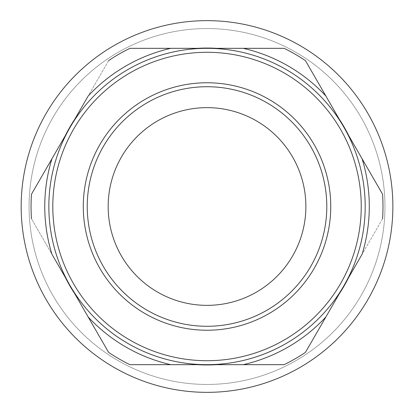 <?xml version="1.0" encoding="UTF-8"?>
<svg xmlns="http://www.w3.org/2000/svg" width="413" height="413" viewBox="0 0 413 413"><rect width="100%" height="100%" fill="white"/><g stroke="black" fill="none" stroke-linecap="round" stroke-linejoin="round"><path stroke-width="0.31" stroke-dasharray="2.06 1.55" d="M207.021 20.65A185.85 185.85 0 0 1 392.871 206.5A185.85 185.85 0 0 1 207.021 392.35A185.85 185.85 0 0 0 367.973 113.575A185.85 185.85 0 0 0 46.07 113.575A185.85 185.85 0 0 0 207.021 392.35A185.85 185.85 0 0 1 21.171 206.5A185.85 185.85 0 0 1 207.021 20.65A185.85 185.85 0 0 1 392.871 206.5A185.85 185.85 0 0 1 207.021 392.35A185.85 185.85 0 0 1 21.171 206.5A185.85 185.85 0 0 1 207.021 20.65M170.791 364.669L129.914 364.669A175.964 175.964 0 0 1 108.598 352.361A175.964 175.964 0 0 0 129.914 364.669A175.964 175.964 0 0 1 108.598 352.361L65.3 277.376A158.453 158.453 0 0 0 74.784 293.798L31.486 218.807A175.964 175.964 0 0 1 31.486 194.193A175.964 175.964 0 0 0 31.486 218.807A175.964 175.964 0 0 1 31.486 194.193L74.784 119.202A158.453 158.453 0 0 0 65.3 135.624L108.598 60.639A175.964 175.964 0 0 1 129.914 48.331A175.964 175.964 0 0 0 108.598 60.639A175.964 175.964 0 0 1 129.914 48.331L207.021 48.331A158.169 158.169 0 0 0 70.04 285.584A158.169 158.169 0 0 0 344.003 285.584A158.169 158.169 0 0 0 344.003 127.416L362.113 158.788A162.268 162.268 0 0 1 362.113 254.212L325.888 316.962A162.268 162.268 0 0 1 243.252 364.669L170.791 364.669A162.268 162.268 0 0 1 88.155 316.962L51.93 254.212A162.268 162.268 0 0 1 51.93 158.788L88.155 96.038A162.268 162.268 0 0 1 170.791 48.331M197.538 48.331L216.505 48.331A158.453 158.453 0 0 0 197.538 48.331L284.129 48.331A175.964 175.964 0 0 1 305.444 60.639A175.964 175.964 0 0 0 284.129 48.331A175.964 175.964 0 0 1 305.444 60.639L344.003 127.416A158.169 158.169 0 0 0 207.021 48.331L243.252 48.331A162.268 162.268 0 0 1 325.888 96.038M339.259 119.202L348.742 135.624A158.453 158.453 0 0 0 339.259 119.202L382.557 194.193A175.964 175.964 0 0 1 382.557 218.807A175.964 175.964 0 0 0 382.557 194.193A175.964 175.964 0 0 1 382.557 218.807L339.259 293.798A158.453 158.453 0 0 0 348.742 277.376L305.444 352.361A175.964 175.964 0 0 1 284.129 364.669A175.964 175.964 0 0 0 305.444 352.361A175.964 175.964 0 0 1 284.129 364.669L243.252 364.669M216.505 364.669L197.538 364.669A158.453 158.453 0 0 0 216.505 364.669L197.538 364.669M348.742 135.624L382.557 194.193M339.259 293.798L305.444 352.361M74.784 293.798L88.155 316.962M31.486 194.193L65.3 135.624M74.784 119.202L108.598 60.639M243.252 48.331L216.505 48.331M207.021 364.669A158.169 158.169 0 0 0 344.003 127.416A158.169 158.169 0 0 0 70.04 127.416A158.169 158.169 0 0 0 207.021 364.669A158.169 158.169 0 0 0 344.003 127.416A158.169 158.169 0 0 0 70.04 127.416A158.169 158.169 0 0 0 207.021 364.669M207.021 330.235A123.735 123.735 0 0 0 314.179 144.633A123.735 123.735 0 0 0 99.863 144.633A123.735 123.735 0 0 0 207.021 330.235M207.021 360.714A154.214 154.214 0 0 0 340.575 129.393A154.214 154.214 0 0 0 73.468 129.393A154.214 154.214 0 0 0 207.021 360.714M207.021 305.357A98.857 98.857 0 0 0 292.631 157.074A98.857 98.857 0 0 0 121.412 157.074A98.857 98.857 0 0 0 207.021 305.357M207.021 86.72A119.78 119.78 0 0 1 310.752 266.39A119.78 119.78 0 0 1 103.291 266.39A119.78 119.78 0 0 1 207.021 86.72A119.78 119.78 0 0 0 87.241 206.5A119.78 119.78 0 0 0 207.021 326.28A119.78 119.78 0 0 0 326.802 206.5A119.78 119.78 0 0 0 207.021 86.72M65.3 277.376L31.486 218.807M382.557 218.807L348.742 277.376M207.021 28.559A177.941 177.941 0 0 1 361.122 295.471A177.941 177.941 0 0 1 52.921 295.471A177.941 177.941 0 0 1 207.021 28.559A177.941 177.941 0 0 1 361.122 295.471A177.941 177.941 0 0 1 52.921 295.471A177.941 177.941 0 0 1 207.021 28.559M207.021 326.28A119.78 119.78 0 0 0 310.752 146.61A119.78 119.78 0 0 0 103.291 146.61A119.78 119.78 0 0 0 207.021 326.28"/><path stroke-width="0.62" d="M108.165 206.5A98.857 98.857 0 0 0 207.021 305.357A98.857 98.857 0 0 0 305.878 206.5A98.857 98.857 0 0 0 207.021 107.643A98.857 98.857 0 0 0 108.165 206.5M207.021 326.28A119.78 119.78 0 0 0 310.752 146.61A119.78 119.78 0 0 0 103.291 146.61A119.78 119.78 0 0 0 207.021 326.28M207.021 330.235A123.735 123.735 0 0 0 314.179 144.633A123.735 123.735 0 0 0 99.863 144.633A123.735 123.735 0 0 0 207.021 330.235M207.021 360.714A154.214 154.214 0 0 0 340.575 129.393A154.214 154.214 0 0 0 73.468 129.393A154.214 154.214 0 0 0 207.021 360.714M243.252 364.669A162.268 162.268 0 0 0 325.888 316.962L305.444 352.361A175.964 175.964 0 0 1 284.129 364.669L207.021 364.669A158.169 158.169 0 0 0 344.003 127.416A158.169 158.169 0 0 0 70.04 127.416A158.169 158.169 0 0 0 207.021 364.669L129.914 364.669A175.964 175.964 0 0 1 108.598 352.361L51.93 254.212A162.268 162.268 0 0 1 51.93 158.788L88.155 96.038A162.268 162.268 0 0 1 170.791 48.331L284.129 48.331A175.964 175.964 0 0 1 305.444 60.639L325.888 96.038A162.268 162.268 0 0 0 243.252 48.331M325.888 96.038L362.113 158.788A162.268 162.268 0 0 1 362.113 254.212L305.444 352.361M382.557 218.807A175.964 175.964 0 0 0 382.557 194.193L362.113 158.788L382.557 194.193M108.598 60.639A175.964 175.964 0 0 1 129.914 48.331L170.791 48.331M31.486 194.193L51.93 158.788L31.486 194.193A175.964 175.964 0 0 0 31.486 218.807M88.155 316.962A162.268 162.268 0 0 0 170.791 364.669M197.538 364.669A158.453 158.453 0 0 0 216.505 364.669M339.259 293.798A158.453 158.453 0 0 0 348.742 277.376M348.742 135.624A158.453 158.453 0 0 0 339.259 119.202M216.505 48.331A158.453 158.453 0 0 0 197.538 48.331M74.784 119.202A158.453 158.453 0 0 0 65.3 135.624M65.3 277.376A158.453 158.453 0 0 0 74.784 293.798M207.021 392.35A185.85 185.85 0 0 0 392.789 212.065A185.85 185.85 0 0 0 218.141 20.986A185.85 185.85 0 0 0 21.254 200.935A185.85 185.85 0 0 0 207.021 392.35"/></g></svg>
